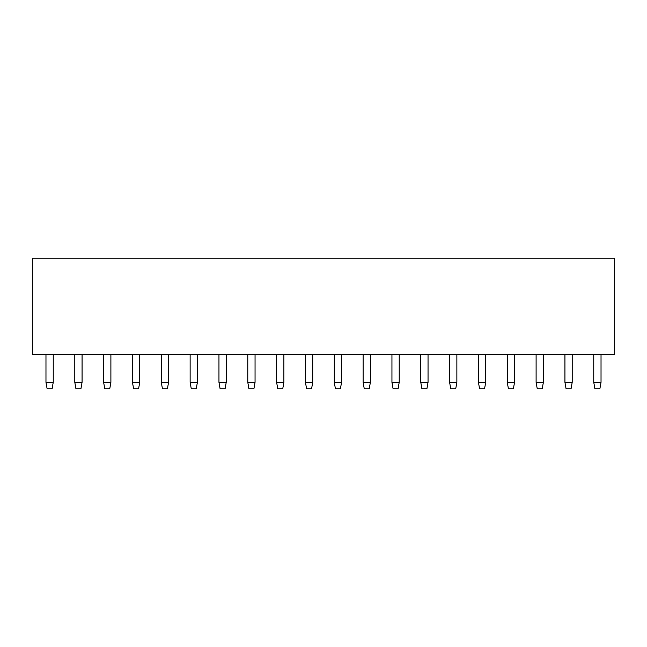 <?xml version="1.0" encoding="UTF-8"?>
<svg xmlns="http://www.w3.org/2000/svg" width="647" height="647" viewBox="0 0 647 647"><rect width="100%" height="100%" fill="white"/><g stroke="black" fill="none" stroke-linecap="round" stroke-linejoin="round"><path stroke-width="0.97" d="M161.297 354.718L161.297 382.328L168.56 382.328L168.56 354.718M168.56 382.328L167.427 388.766L162.429 388.766L161.297 382.328M305.449 354.718L305.449 382.328L312.719 382.328L312.719 354.718M312.719 382.328L311.579 388.766L306.589 388.766L305.449 382.328M449.608 354.718L449.608 382.328L456.871 382.328L456.871 354.718M456.871 382.328L455.739 388.766L450.741 388.766L449.608 382.328M593.768 354.718L593.768 382.328L601.031 382.328L601.031 354.718M601.031 382.328L599.89 388.766L594.9 388.766L593.768 382.328M74.801 354.718L74.801 382.328L82.064 382.328L82.064 354.718M82.064 382.328L80.932 388.766L75.934 388.766L74.801 382.328M218.961 354.718L218.961 382.328L226.224 382.328L226.224 354.718M226.224 382.328L225.091 388.766L220.093 388.766L218.961 382.328M363.113 354.718L363.113 382.328L370.375 382.328L370.375 354.718M370.375 382.328L369.243 388.766L364.253 388.766L363.113 382.328M507.272 354.718L507.272 382.328L514.535 382.328L514.535 354.718M514.535 382.328L513.403 388.766L508.405 388.766L507.272 382.328M132.465 354.718L132.465 382.328L139.728 382.328L139.728 354.718M139.728 382.328L138.595 388.766L133.597 388.766L132.465 382.328M276.625 354.718L276.625 382.328L283.887 382.328L283.887 354.718M283.887 382.328L282.747 388.766L277.757 388.766L276.625 382.328M420.776 354.718L420.776 382.328L428.039 382.328L428.039 354.718M428.039 382.328L426.907 388.766L421.909 388.766L420.776 382.328M564.936 354.718L564.936 382.328L572.199 382.328L572.199 354.718M572.199 382.328L571.066 388.766L566.068 388.766L564.936 382.328M45.969 354.718L45.969 382.328L53.232 382.328L53.232 354.718M53.232 382.328L52.1 388.766L47.11 388.766L45.969 382.328M190.129 354.718L190.129 382.328L197.392 382.328L197.392 354.718M197.392 382.328L196.259 388.766L191.261 388.766L190.129 382.328M334.281 354.718L334.281 382.328L341.551 382.328L341.551 354.718M341.551 382.328L340.411 388.766L335.421 388.766L334.281 382.328M478.44 354.718L478.44 382.328L485.703 382.328L485.703 354.718M485.703 382.328L484.571 388.766L479.573 388.766L478.44 382.328M614.65 354.718L614.65 258.234L32.35 258.234L32.35 354.718L614.65 354.718M103.633 354.718L103.633 382.328L110.896 382.328L110.896 354.718M110.896 382.328L109.764 388.766L104.765 388.766L103.633 382.328M247.793 354.718L247.793 382.328L255.055 382.328L255.055 354.718M255.055 382.328L253.915 388.766L248.925 388.766L247.793 382.328M391.945 354.718L391.945 382.328L399.207 382.328L399.207 354.718M399.207 382.328L398.075 388.766L393.085 388.766L391.945 382.328M536.104 354.718L536.104 382.328L543.367 382.328L543.367 354.718M543.367 382.328L542.235 388.766L537.236 388.766L536.104 382.328"/></g></svg>
